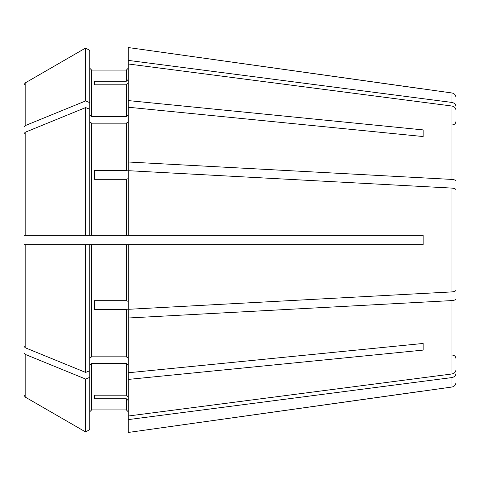 <?xml version="1.0" encoding="UTF-8"?>
<svg xmlns="http://www.w3.org/2000/svg" width="480" height="480" viewBox="0 0 480 480"><rect width="100%" height="100%" fill="white"/><g stroke="black" fill="none" stroke-linecap="round" stroke-linejoin="round"><path stroke-width="0.72" d="M456 132.126L456 181.206C455.772 180.24 454.422 179.646 451.956 179.424L128.244 162.006L128.244 169.92L126.366 170.64L94.434 170.64L94.434 179.316L126.366 179.316L126.366 235.302L423.132 235.302L423.132 244.698L128.244 244.698L128.244 309.312L451.956 291.9C454.422 291.678 455.772 291.084 456 290.118L456 189.882C455.772 188.916 454.422 188.322 451.956 188.1L128.244 170.688L128.244 235.302M456 190.236L456 181.206M89.742 121.842L91.62 123.168L126.366 123.168L128.244 121.842M91.62 123.168L91.62 235.302L85.614 235.302L89.742 235.302L89.742 50.424L85.614 48.036L85.614 100.944L25.176 125.628L24 127.062L24 152.742L24 121.29L24 152.742M89.742 50.424L85.614 48.036L25.176 82.944L24 84.984L24 121.29M128.244 244.698L85.614 244.698L89.742 244.698L89.742 370.734L85.614 372.414L25.176 347.73L24 346.296L24 244.698L24 346.296M89.742 377.37L85.614 379.056L85.614 431.964L89.742 429.576L89.742 370.734M89.742 411.798L91.62 409.92L126.366 409.92L128.244 411.798L126.366 409.92L91.62 409.92L89.742 411.798M89.742 364.8L91.62 363.468L126.366 363.468L128.244 364.8M456 351.468L456 373.266C455.772 375.594 454.422 377.028 451.956 377.562L451.956 387.024L128.244 432.462L128.244 416.016L451.956 373.968C454.422 373.434 455.772 372 456 369.672L456 347.874M89.742 429.576L85.614 431.964L25.176 397.056L24 395.016L24 358.71M128.244 83.076L126.366 84.816L126.366 116.532L128.244 115.2M456 110.328C455.772 108 454.422 106.566 451.956 106.032L128.244 63.984L128.244 100.584L423.132 129.9L423.132 136.542L423.132 129.9M94.434 84.816L94.434 81.222L94.434 84.816L126.366 84.816M128.244 178.596L126.366 179.316M94.434 170.64L94.434 179.316M456 289.764L456 298.794C455.772 299.76 454.422 300.354 451.956 300.576L128.244 317.994L128.244 310.08L126.366 309.36L126.366 356.832L128.244 358.158M94.434 309.36L94.434 300.684L94.434 309.36L126.366 309.36M94.434 395.184L94.434 398.778L94.434 395.184L126.366 395.184L128.244 396.924M89.742 115.2L91.62 116.532L91.62 70.08L89.742 68.202L91.62 70.08L126.366 70.08L128.244 68.202L126.366 70.08L126.366 81.222L94.434 81.222M85.614 48.036L25.176 82.944L25.176 125.628M456 128.532L456 106.734C455.772 104.406 454.422 102.972 451.956 102.438L451.956 92.976L128.244 47.538L128.244 63.984M128.244 100.584L128.244 107.226L423.132 136.542M25.176 132.27L24 133.704L24 235.302L24 159.384L24 235.302L85.614 235.302L85.614 107.586L25.176 132.27L25.176 235.302M89.742 109.266L85.614 107.586M91.62 235.302L126.366 235.302M456 198.912L456 189.882L456 198.912M89.742 358.158L91.62 356.832L126.366 356.832M128.244 317.994L128.244 372.774L423.132 343.458L423.132 350.1L423.132 343.458M91.62 116.532L126.366 116.532M94.434 398.778L126.366 398.778L126.366 409.92M94.434 300.684L126.366 300.684L128.244 301.404M24 244.698L85.614 244.698L85.614 372.414M85.614 379.056L25.176 354.372L24 352.938L24 395.016M85.614 431.964L25.176 397.056L25.176 354.372M24 133.704L24 159.384M24 84.984L24 127.062M128.244 372.774L128.244 416.016M89.742 102.63L85.614 100.944M128.244 400.518L126.366 398.778M128.244 79.482L126.366 81.222M128.244 107.226L128.244 162.006M24 352.938L24 327.258M128.244 379.416L423.132 350.1M456 298.794L456 369.672M451.956 377.562L128.244 419.61M423.132 391.008L128.244 432.462M456 373.266L456 382.374C455.784 384.954 454.434 386.502 451.956 387.024M451.956 92.976C454.434 93.498 455.784 95.046 456 97.626L456 106.734M451.956 102.438L128.244 60.39M423.132 88.992L128.244 47.538M126.366 123.168L126.366 170.64M91.62 363.468L91.62 409.92M126.366 363.468L126.366 395.184M91.62 244.698L91.62 356.832M126.366 244.698L126.366 300.684M25.176 244.698L25.176 347.73M451.956 106.032L451.956 179.424M451.956 188.1L451.956 291.9M451.956 300.576L451.956 373.968M452.244 124.956C454.506 124.752 455.754 123.504 456 121.2M452.244 355.044C454.506 355.248 455.754 356.496 456 358.8"/></g></svg>
